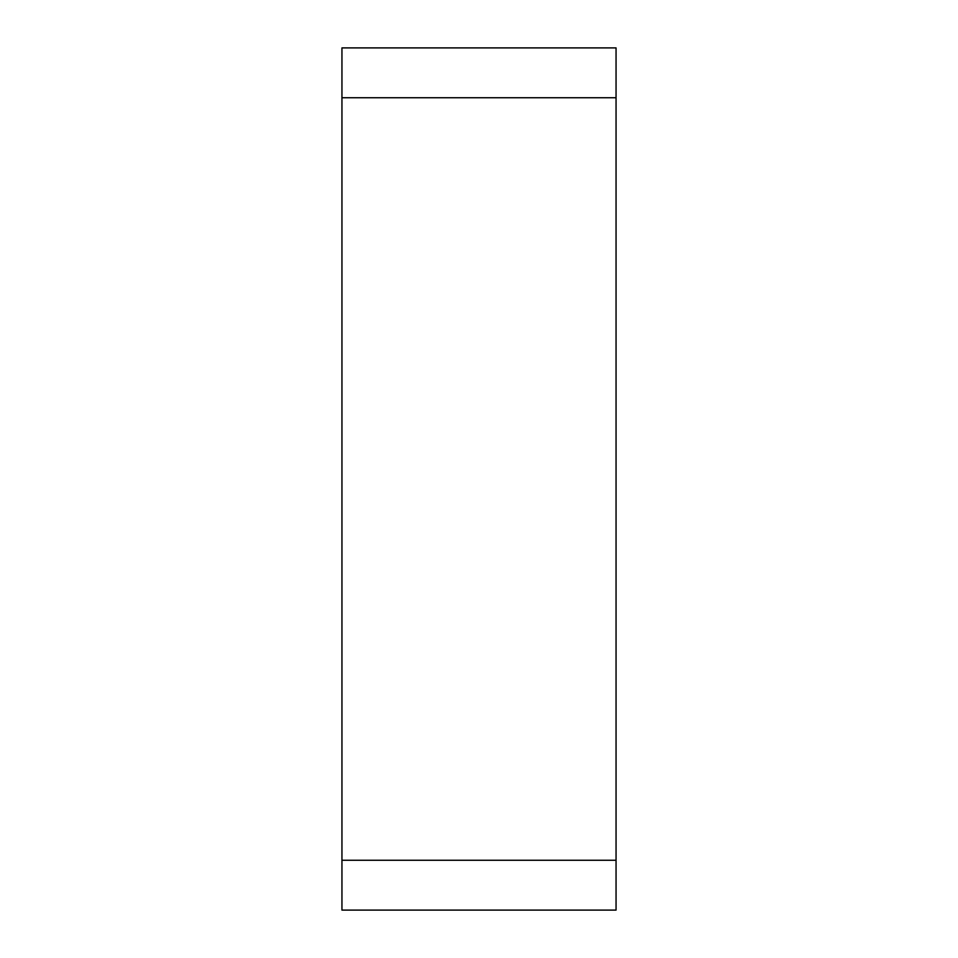 <?xml version="1.0" encoding="UTF-8"?>
<svg xmlns="http://www.w3.org/2000/svg" width="958" height="958" viewBox="0 0 958 958"><rect width="100%" height="100%" fill="white"/><g stroke="black" fill="none" stroke-linecap="round" stroke-linejoin="round"><path stroke-width="1.44" d="M341.946 860.26L341.946 910.1L616.054 910.1L616.054 860.26L341.946 860.26L341.946 97.74L616.054 97.74L616.054 860.26M616.054 97.74L616.054 47.9L341.946 47.9L341.946 97.74"/></g></svg>
